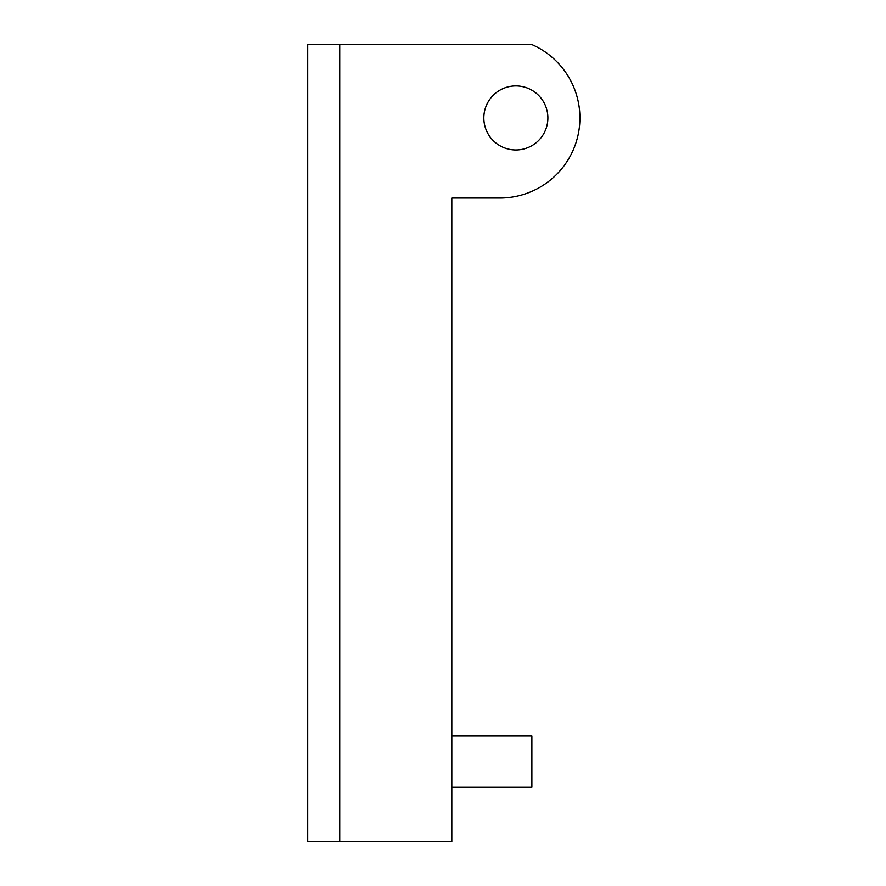 <?xml version="1.0" encoding="UTF-8"?>
<svg xmlns="http://www.w3.org/2000/svg" width="886" height="886" viewBox="0 0 886 886"><rect width="100%" height="100%" fill="white"/><g stroke="black" fill="none" stroke-linecap="round" stroke-linejoin="round"><path stroke-width="1.33" d="M339.726 44.3L307.708 44.3L307.708 841.7L339.726 841.7L339.726 44.3L531.223 44.3A80.061 80.061 0 0 1 499.848 198.021L451.816 198.021L451.816 841.7L339.726 841.7M451.816 736.022L531.877 736.022L531.877 787.255L451.816 787.255M547.891 117.96A32.029 32.029 0 0 0 499.848 90.217A32.029 32.029 0 0 0 499.848 145.692A32.029 32.029 0 0 0 547.891 117.96"/></g></svg>
